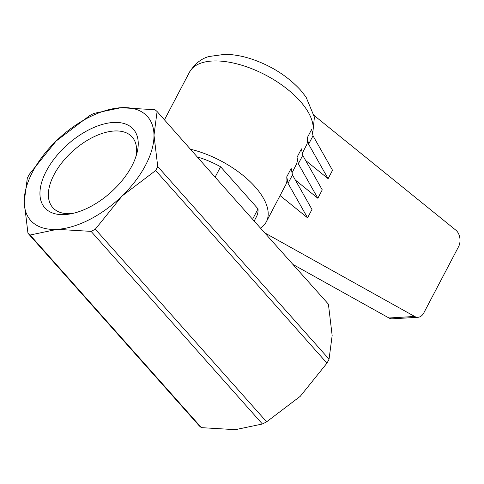 <?xml version="1.0" encoding="UTF-8"?>
<svg xmlns="http://www.w3.org/2000/svg" width="484" height="484" viewBox="0 0 484 484"><rect width="100%" height="100%" fill="white"/><g stroke="black" fill="none" stroke-linecap="round" stroke-linejoin="round"><path stroke-width="0.73" d="M314.146 115.501L455.704 230.051A11.108 7.659 -93.4 0 1 458.542 246.761A11.108 7.659 -93.4 0 1 458.433 246.955L423.827 312.882A11.616 8.01 -93.4 0 1 423.778 312.966A11.616 8.01 -93.4 0 1 418.001 317.28A11.616 8.01 -93.4 0 1 414.649 316.451L265.293 233.185M197.563 157.028A57.693 27.521 27.7 0 1 220.583 166.756L258.039 208.87L252.575 219.27L328.412 304.152L332.157 335.521L329.053 359.182A88.814 48.394 138.4 0 1 328.037 361.167A88.814 48.394 138.4 0 1 326.972 363.145L155.66 170.525A88.814 48.394 -41.6 0 0 156.725 168.541A88.814 48.394 -41.6 0 0 157.742 166.563L153.991 135.193A78.154 42.586 138.4 0 1 145.593 165.147A78.154 42.586 138.4 0 1 122.059 196.008L155.66 170.525M95.312 229.204L266.63 421.824A88.814 48.394 138.4 0 1 262.401 423.996L91.089 231.376A88.814 48.394 -41.6 0 0 95.312 229.204L122.059 196.008A78.154 42.586 138.4 0 1 57.16 229.343A78.154 42.586 138.4 0 1 24.2 201.858A78.154 42.586 138.4 0 1 32.597 171.899A78.154 42.586 138.4 0 1 56.132 141.038L29.385 174.234A88.814 48.394 -41.6 0 0 28.32 176.218A88.814 48.394 -41.6 0 0 27.31 178.197L24.2 201.858L27.951 233.234A88.814 48.394 -41.6 0 0 30.099 235.024L201.411 427.644A88.814 48.394 138.4 0 1 199.263 425.853L27.951 233.234M157.742 166.563L329.053 359.182M72.219 213.547A53.113 28.937 138.4 0 1 70.779 213.662A53.113 28.937 138.4 0 1 52.792 207.624A53.113 28.937 138.4 0 1 62.297 162.207A53.113 28.937 138.4 0 1 114.176 131.001A53.113 28.937 138.4 0 1 132.168 137.032A53.113 28.937 138.4 0 1 135.78 157.016M113.274 122.47A59.187 32.246 138.4 0 1 136.639 154.287A59.187 32.246 138.4 0 1 69.406 214.079A59.187 32.246 138.4 0 1 64.916 214.581A59.187 32.246 138.4 0 1 46.313 171.082A59.187 32.246 138.4 0 1 113.274 122.47M302.591 152.732L307.05 143.966L307.6 140.675L307.304 137.698L311.714 129.301L313.015 135.804L308.604 144.202L328.122 178.681L305.622 160.476M307.304 137.698L308.604 144.202M328.122 178.681L332.532 170.289L313.015 135.804M292.318 172.304L296.771 163.538L297.327 160.246L297.025 157.27L298.332 163.773L302.736 155.376L322.253 189.861L317.849 198.258L295.349 180.054M190.654 149.26A68.795 32.815 27.7 0 1 266.321 221.817L286.092 184.126L286.976 180.956L286.752 176.841L288.053 183.351L292.463 174.954L311.98 209.433L307.57 217.83L280.091 195.59M297.025 157.27L301.435 148.872L302.736 155.376M298.332 163.773L317.849 198.258M286.752 176.841L291.162 168.444L292.463 174.954M288.053 183.351L307.57 217.83M258.039 208.87A57.693 27.521 27.7 0 1 256.496 216.657L254.306 220.825M220.583 166.756L215.12 177.156L157.094 111.526A88.814 48.394 -41.6 0 0 154.947 109.735L121.024 107.702L93.963 113.383A88.814 48.394 -41.6 0 0 89.734 115.555L56.132 141.038A78.154 42.586 138.4 0 1 121.024 107.702A78.154 42.586 138.4 0 1 153.991 135.193L157.094 111.526M252.575 219.27L215.12 177.156M30.099 235.024L57.16 229.343L91.089 231.376M326.972 363.145L300.231 396.342L266.63 421.824M262.401 423.996L235.333 429.677L201.411 427.644M266.321 221.817A68.795 32.815 27.7 0 1 260.676 227.994M293.262 264.627L388.967 317.988A11.616 8.01 86.6 0 0 392.318 318.817L418.001 317.28M164.469 119.82L189.492 72.158A68.795 32.815 27.7 0 1 212.071 61.032A68.795 32.815 27.7 0 1 300.134 101.162A68.795 32.815 27.7 0 1 312.712 132.362M414.649 316.451L388.967 317.988M189.492 72.158C194.961 63.598 201.55 58.364 209.263 56.471L224.909 54.323C233.391 54.42 242.23 55.975 251.426 58.987C271.179 65.679 287.556 76.061 300.57 90.127L306.045 97.066L314.412 117.158L312.803 132.797"/></g></svg>
